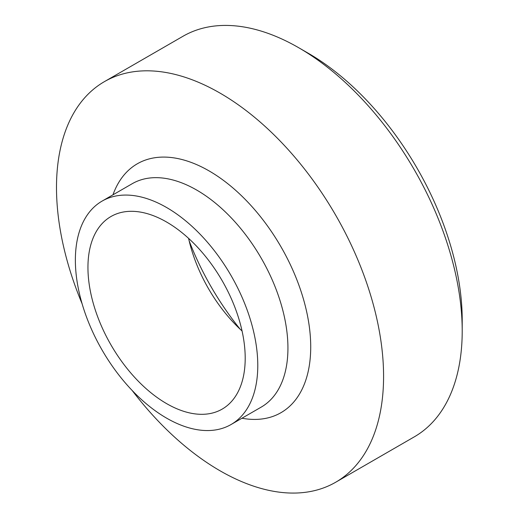 <?xml version="1.0" encoding="UTF-8"?>
<svg xmlns="http://www.w3.org/2000/svg" width="519" height="519" viewBox="0 0 519 519"><rect width="100%" height="100%" fill="white"/><g stroke="black" fill="none" stroke-linecap="round" stroke-linejoin="round"><path stroke-width="0.78" d="M462.208 330.973L462.208 320.074A217.941 125.832 -120 0 0 308.104 53.159L298.672 47.709A231.286 133.532 60 0 1 462.208 330.973A231.286 133.532 60 0 1 414.305 436.849L335.683 482.242A231.286 133.532 -120 0 0 383.58 376.366A231.286 133.532 -120 0 0 282.628 143.614A231.286 133.532 -120 0 0 104.397 81.645A231.286 133.532 -120 0 0 82.099 303.758M104.397 81.645L183.025 36.252A231.286 133.532 60 0 1 298.672 47.709M189.169 240.894A193.704 111.838 -120 0 0 240.161 329.208M132.183 390.496A231.286 133.532 -120 0 0 335.683 482.242M188.592 238.364A111.196 64.2 -120 0 0 242.055 330.973M245.202 358.207A111.196 64.2 -120 0 0 196.662 246.304A111.196 64.2 -120 0 0 110.975 216.514A111.196 64.2 -120 0 0 110.975 344.914A111.196 64.2 -120 0 0 222.171 409.108A111.196 64.2 -120 0 0 245.202 358.207M257.781 365.473A128.984 74.47 -120 0 0 201.476 235.665A128.984 74.47 -120 0 0 102.081 201.106A128.984 74.47 -120 0 0 102.081 350.046A128.984 74.47 -120 0 0 231.065 424.516A128.984 74.47 -120 0 0 257.781 365.473M241.951 418.236A143.685 82.956 -120 0 0 310.719 346.913A143.685 82.956 -120 0 0 225.759 182.124A143.685 82.956 -120 0 0 112.967 194.826M231.065 424.516L261.219 407.11A128.984 74.47 -120 0 0 287.935 348.061A128.984 74.47 -120 0 0 231.636 218.259A128.984 74.47 -120 0 0 132.241 183.694L102.081 201.106"/></g></svg>

